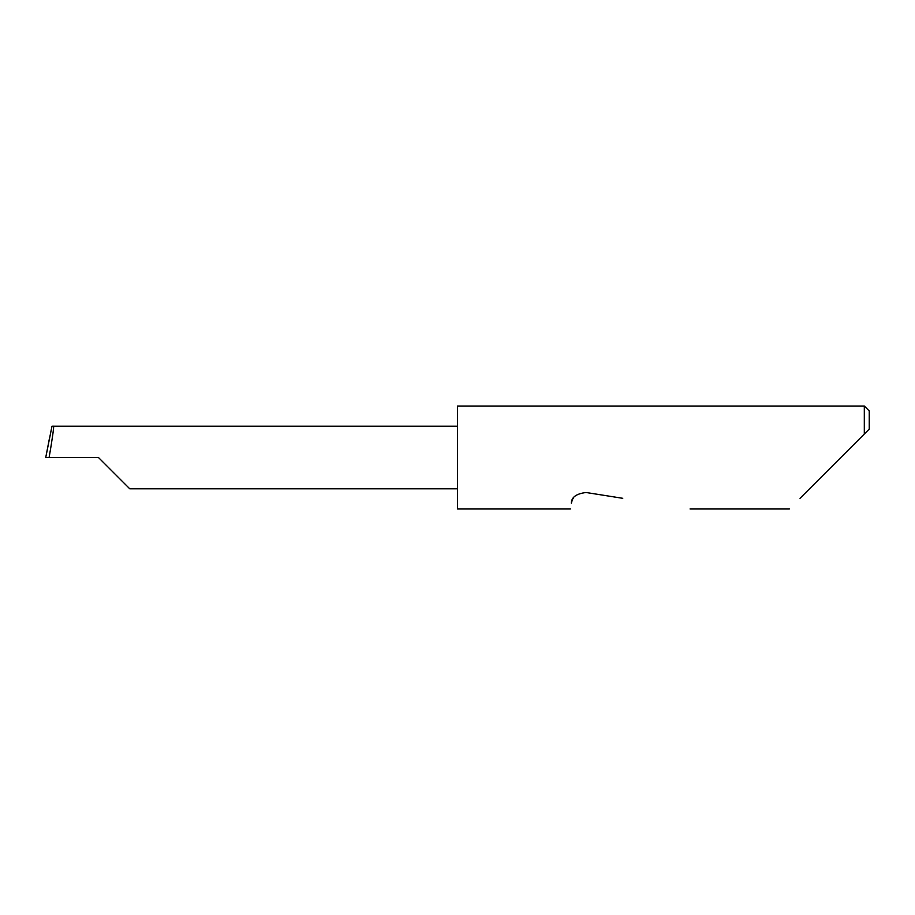 <?xml version="1.0" encoding="UTF-8"?>
<svg xmlns="http://www.w3.org/2000/svg" width="915" height="915" viewBox="0 0 915 915"><rect width="100%" height="100%" fill="white"/><g stroke="black" fill="none" stroke-linecap="round" stroke-linejoin="round"><path stroke-width="1.37" d="M98.454 457.5L129.747 488.793L98.454 457.5L129.747 488.793L98.454 457.5L49.101 457.5C51.88 442.014 54.317 424.812 53.539 426.207L51.983 426.207L45.75 457.466M800.03 498.309L864.309 434.03L864.309 406.031L457.5 406.031L457.5 508.969L570.457 508.969M573.213 498.309L572.824 498.95M572.127 500.436L571.372 503.181C570.159 510.833 570.159 510.833 571.372 503.181C571.372 497.28 576.267 493.723 586.069 492.499L622.749 498.309M49.33 439.017L45.75 457.477L49.101 457.5M457.5 426.207L53.539 426.207M869.25 429.089L864.309 434.03L869.25 429.089L869.25 410.972L864.309 406.031M129.747 488.793L457.5 488.793M789.37 508.969L690.059 508.969"/></g></svg>
